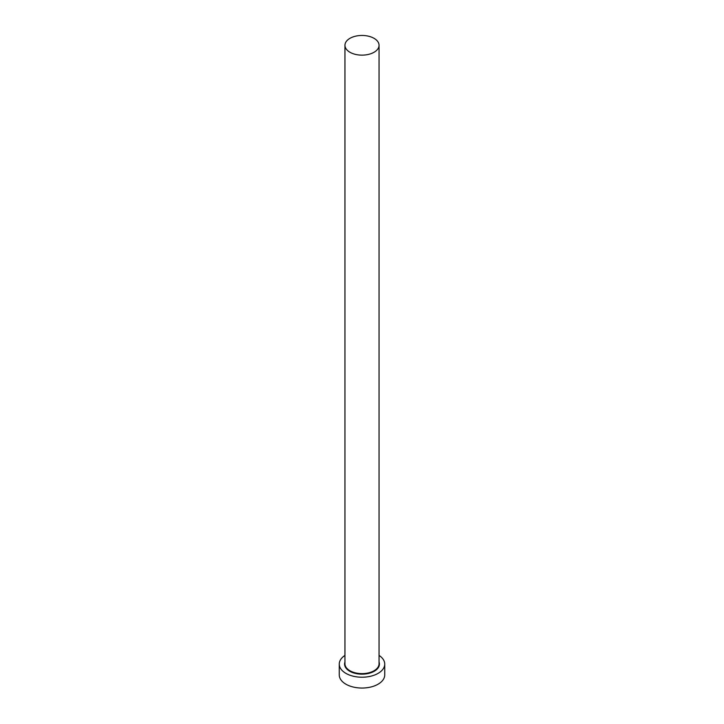 <?xml version="1.0" encoding="UTF-8"?>
<svg xmlns="http://www.w3.org/2000/svg" width="724" height="724" viewBox="0 0 724 724"><rect width="100%" height="100%" fill="white"/><g stroke="black" fill="none" stroke-linecap="round" stroke-linejoin="round"><path stroke-width="1.09" d="M349.945 52.255A17.05 9.846 0 0 0 368.525 54.391A17.05 9.846 0 0 0 379.05 45.295A17.05 9.846 0 0 0 374.055 38.336A17.05 9.846 0 0 0 355.475 36.2A17.05 9.846 0 0 0 344.95 45.295A17.05 9.846 0 0 0 349.945 52.255M344.95 655.41A22.734 13.123 0 0 0 339.266 664.098A22.734 13.123 0 0 0 345.927 673.374A22.734 13.123 0 0 0 370.697 676.225A22.734 13.123 0 0 0 384.734 664.098A22.734 13.123 0 0 0 379.05 655.41M339.266 664.098L339.266 674.922A22.734 13.123 0 0 0 345.927 684.207A22.734 13.123 0 0 0 370.697 687.049A22.734 13.123 0 0 0 384.734 674.922L384.734 664.098M379.05 662.008A17.43 10.064 180 0 1 370.317 672.94A17.43 10.064 180 0 1 349.674 671.211A17.43 10.064 180 0 1 344.95 662.008M344.95 45.295L344.95 663.79A17.05 9.846 0 0 0 349.945 670.75A17.05 9.846 0 0 0 368.525 672.886A17.05 9.846 0 0 0 379.05 663.79L379.05 45.295"/></g></svg>
